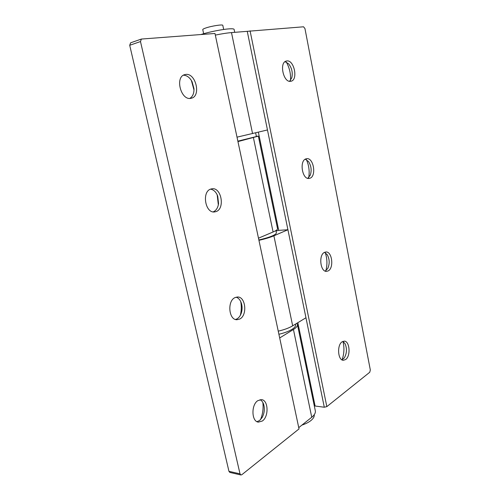 <?xml version="1.0" encoding="UTF-8"?>
<svg xmlns="http://www.w3.org/2000/svg" width="500" height="500" viewBox="0 0 500 500"><rect width="100%" height="100%" fill="white"/><g stroke="black" fill="none" stroke-linecap="round" stroke-linejoin="round"><path stroke-width="0.75" d="M342.906 341.375L345 343.606C347.131 348.525 346.894 353.3 344.306 357.919L342 359.869M345.619 359.556L343.325 360.288C337.812 360.369 336.806 344.969 342.119 341.8L344.256 341.138C349.762 341.012 350.887 356.15 345.619 359.556M324.575 252.325L327.262 254.719C329.65 259.256 329.806 263.869 327.725 268.544L325.2 271.1M328.15 270.919L326.55 271.356C320.3 272.025 318.425 254.869 324.487 252.369L325.906 251.988C332.163 251.275 334.144 268.163 328.15 270.919M309.881 178.256L309.137 178.431C302.175 179.869 299.088 160.5 306.05 158.844L306.6 158.719C313.581 157.238 316.75 176.319 309.881 178.256M290.763 81.281C283.494 83.125 278.906 62.45 286.319 61.044L286.75 60.956C294.15 59.525 298.369 79.975 290.988 81.237L290.763 81.281M215.325 35.106C221.788 33.781 227.175 32.944 231.488 32.6L303.544 26.794L304.962 28.588L370.319 369.963L369.769 372.238L326.838 406.625L324.3 407.238L315.106 406.012L297.844 322.688M237.013 137.162L267.469 129.956L324.3 407.238M276.031 231.006L278.712 230.369L287.919 229.744L273.888 235.812C270.05 237.444 265.069 238.944 258.938 240.319M278.238 331.15C284.225 329.762 289.037 327.987 292.675 325.831L305.956 317.756M278.712 230.369L258.375 132.206M247.269 31.4L267.469 129.956M250.075 30.825L326.838 406.625M342.981 341.419C344.487 347.656 344.188 353.794 342.081 359.837M325.262 252.662C327.25 258.625 327.45 264.644 325.863 270.719M306.425 159.644C308.95 165.4 309.725 171.381 308.738 177.587M286.312 62.05C289.481 67.744 290.887 73.844 290.544 80.356M285.038 61.675L288.625 63.812C291.825 67.925 292.894 72.556 291.825 77.706L289.581 81.287M305.287 159.188L308.519 161.556C311.244 165.819 311.831 170.362 310.275 175.188L307.762 178.331M191.388 80.463L193.994 90.006M183.444 75.2C186.894 75.338 189.762 77.481 192.05 81.631L193.975 88.675C194.106 93.362 192.725 96.606 189.838 98.406M185.588 74.463C195.794 72.581 201.406 96.325 191.287 98.231L190.875 98.319C180.9 100.756 174.669 76.819 184.794 74.625L185.588 74.463M217.181 194.819L218.337 204.919M210.569 189.156C213.744 189.737 216.131 192.05 217.712 196.106L218.569 203.55C217.938 207.844 216.144 210.619 213.181 211.881M210.956 189.019L211.956 188.8C221.469 187.062 225.256 208.912 215.963 211.619L214.613 211.925C205.131 213.525 201.55 191.331 210.956 189.019M240.744 301.619C241.588 306.175 241.462 310.719 240.369 315.244M236.119 297.162C238.588 297.994 240.362 300.087 241.444 303.444C242.387 306.8 242.294 310.138 241.169 313.45C240.206 316.044 238.787 317.869 236.912 318.931L235.487 319.481M235 297.594L237.531 296.988C245.731 296.544 247.606 315.331 239.75 319.037L236.9 319.731C228.719 320.05 227.069 300.944 235 297.594M262.856 402.537C263.531 408.444 262.744 414.162 260.487 419.7M260.05 399.675C261.806 400.581 263.062 402.331 263.812 404.938C264.862 409.4 264.281 413.638 262.056 417.65L259.494 420.562L256.994 421.662M257.819 400.65L261.5 399.631C268.4 400.05 269.05 416.575 262.331 421.019L258.375 422.131C251.475 421.594 251.05 404.769 257.819 400.65M296.731 323.363L297.419 324.525L315.319 410.819C315.694 412.856 314.5 415.006 311.75 417.256L298.744 427.638M297.419 324.525C297.675 326.012 296.35 327.669 293.438 329.494L279.688 337.956M258.481 238.188L273.087 231.975C276.181 230.637 277.669 229.55 277.55 228.719L258.344 136.137L237.956 141.588M256.331 136.256L258.344 136.137M141.394 39.056L214.975 33.469L299.019 428.913L241.838 474.712L240.912 474.975L229.844 472.425L228.944 471.312L129.713 45.287L130.619 42.819L141.394 39.056L140.488 41.55L129.713 45.287M228.944 471.312L240.012 473.85L140.488 41.55M240.012 473.85L240.912 474.975M223.669 29.462L222.806 25.35C222.987 24.213 211.7 25.938 205.888 27.95C203.775 28.669 202.731 29.225 202.763 29.606L203.65 33.719M301.944 425.087C305.669 423.85 308.669 422.331 310.95 420.525C313.4 418.512 314.494 416.581 314.225 414.731M278.9 334.256C284.288 333 288.625 331.388 291.906 329.425C294.569 327.756 295.781 326.244 295.55 324.894L295.4 324.175M255.631 132.881L256.394 136.544L237.862 141.156M234.731 32.35L234.112 29.394C233.95 28.831 232.269 28.656 229.075 28.869C222.256 29.294 208.806 31.994 200.956 34.525M275.938 230.556L276.419 232.875C275.85 234.95 269.994 237.319 258.863 239.975M231.488 32.6L252.569 133.637M273.888 235.812L292.675 325.831M311.75 417.256L293.438 329.494M273.087 231.975L253.412 137.662"/></g></svg>
